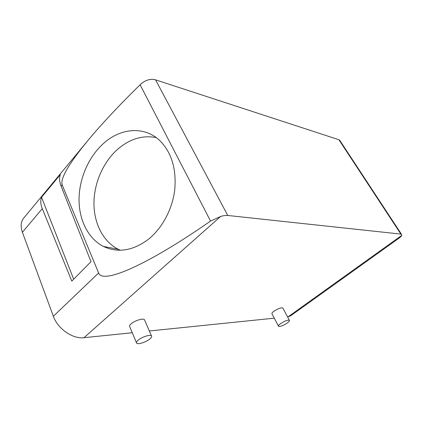 <?xml version="1.0" encoding="UTF-8"?>
<svg xmlns="http://www.w3.org/2000/svg" width="423" height="423" viewBox="0 0 423 423"><rect width="100%" height="100%" fill="white"/><g stroke="black" fill="none" stroke-linecap="round" stroke-linejoin="round"><path stroke-width="0.63" d="M41.544 197.287L60.362 174.551C59.135 177.792 59.384 181.673 61.123 186.189L90.993 261.678L71.794 281.089L42.274 208.629C40.55 204.272 40.307 200.491 41.544 197.287L73.676 279.191M210.548 221.07L220.573 216.497L83.987 337.691C72.772 339.198 57.681 328.798 53.361 316.261L22.398 232.28C20.389 226.469 20.833 221.737 23.736 218.083L87.635 140.838C101.309 124.341 118.8 105.655 140.108 84.78L210.548 221.07C147.257 265.163 102.493 284.594 98.622 272.978L62.17 184.941C60.103 178.744 68.595 164.039 87.635 140.838M156.187 137.575C142.662 135.011 129.893 138.844 117.885 149.065C103.334 161.824 94.075 182.879 93.943 203.13C93.88 223.349 103.138 241.702 118.281 249.284L120.37 250.236M288.195 316.742L290.59 315.87L398.387 238.63C400.232 237.335 401.353 236.246 401.765 235.362L288.195 316.742L287.524 316.811M103.577 143.392C88.761 156.589 79.275 178.257 79.043 199.069C78.874 219.854 88.153 238.699 103.492 246.461C117.779 253.16 132.621 250.871 148.029 239.592C162.062 228.542 172.431 209.348 174.747 189.731C176.534 168.925 171.616 152.603 159.984 140.769C144.64 125.853 120.714 127.852 103.577 143.392M83.987 337.691L132.267 332.737M149.335 330.987L274.273 318.17M138.099 340.24C136.566 341.583 136.09 342.577 136.677 343.217C137.998 344.787 146.379 342.011 149.964 338.86C151.545 337.496 152.037 336.481 151.434 335.825C150.149 334.265 141.673 337.052 138.099 340.24M340.134 140.912L338.892 139.733L155.548 79.836C153.538 79.201 151.228 79.186 148.61 79.788C145.369 80.698 142.535 82.358 140.108 84.78M280.486 323.711C278.773 325.017 278.144 325.895 278.583 326.35C280.449 326.704 283.399 325.551 287.429 322.908C289.163 321.591 289.808 320.703 289.364 320.237C287.492 319.888 284.531 321.046 280.486 323.711M220.573 216.497C223.392 215.614 225.787 215.27 227.759 215.466L400.877 234.093L401.496 234.273L401.765 235.362M136.423 342.614L129.766 326.783C129.168 326.107 129.628 325.107 131.146 323.775C134.678 320.618 143.122 318.027 144.433 319.666L144.708 320.296M278.429 326.059L272.037 313.914C271.582 313.432 272.2 312.544 273.898 311.259C277.927 308.647 280.888 307.547 282.776 307.965L282.945 308.272M62.17 184.941L61.123 186.189M22.398 232.28L42.274 208.629M98.622 272.978L53.361 316.261M155.548 79.836L227.759 215.466M400.877 234.093L338.892 139.733M118.281 249.284L103.492 246.461M401.496 234.273L339.611 140.113M282.776 307.965L289.364 320.237M144.433 319.666L151.434 335.825"/></g></svg>
